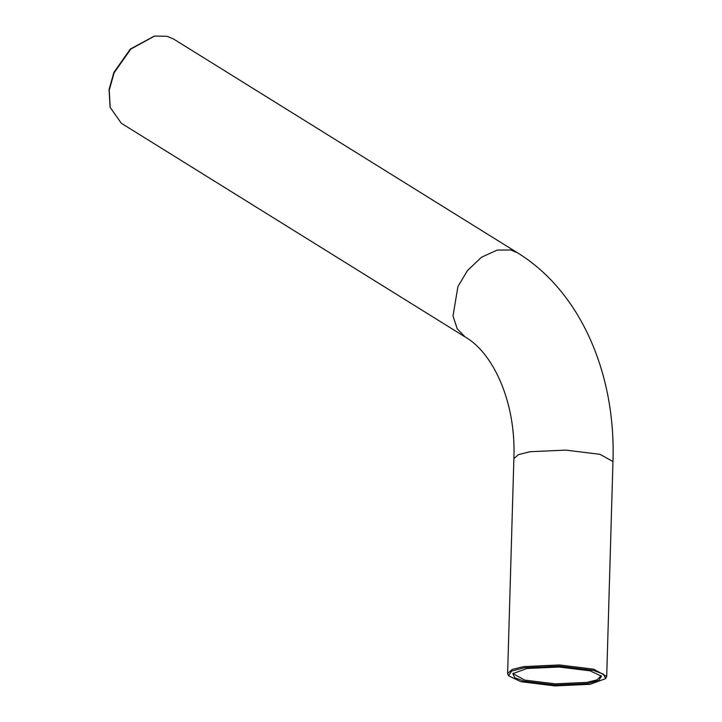 <?xml version="1.0" encoding="UTF-8"?>
<svg xmlns="http://www.w3.org/2000/svg" width="722" height="722" viewBox="0 0 722 722"><rect width="100%" height="100%" fill="white"/><g stroke="black" fill="none" stroke-linecap="round" stroke-linejoin="round"><path stroke-width="1.08" d="M590.136 670.828L559.171 667.02L527.015 668.482L512.81 673.653L514.786 677.741L524.136 681.234L555.092 685.043L587.248 683.581L598.673 680.53L601.516 676.234L590.136 670.828M601.137 675.693L597.103 679.844L586.851 682.398L555.155 683.842L524.632 680.079L513.125 673.671L513.225 673.13M593.258 670.341L603.493 674.158L605.659 678.635L590.1 684.294L554.902 685.9L521.004 681.721L508.541 675.81L511.654 671.108L524.163 667.769L559.369 666.162L593.258 670.341M605.659 678.635L606.706 676.397L593.764 669.186L559.424 664.953L523.766 666.587L512.232 669.456L507.62 673.509L508.541 675.81M154.165 36.181L130.321 49.06L113.85 72.489L109.04 89.627L110.105 107.064M167.026 36.281L173.668 39.078L517.493 252.799L510.851 249.992L497.178 250.065L481.511 257.222L467.459 270.579L457.928 286.517L453.001 316.01L457.17 328.7L465.158 336.984L121.341 123.272L110.204 107.452L109.23 90.178L114.103 72.805L130.799 49.069L154.553 36.1L167.026 36.281M507.62 673.509L513.874 458.66L518.486 454.598L530.02 451.728L565.678 450.104L600.018 454.328L612.96 461.538C615.983 374.691 581.183 291.959 517.493 252.799M606.706 676.397L612.96 461.538M153.777 36.253L154.553 36.1M109.997 106.685L110.204 107.452M465.158 336.984C491.989 352.038 516.275 400.295 513.874 458.66"/></g></svg>
